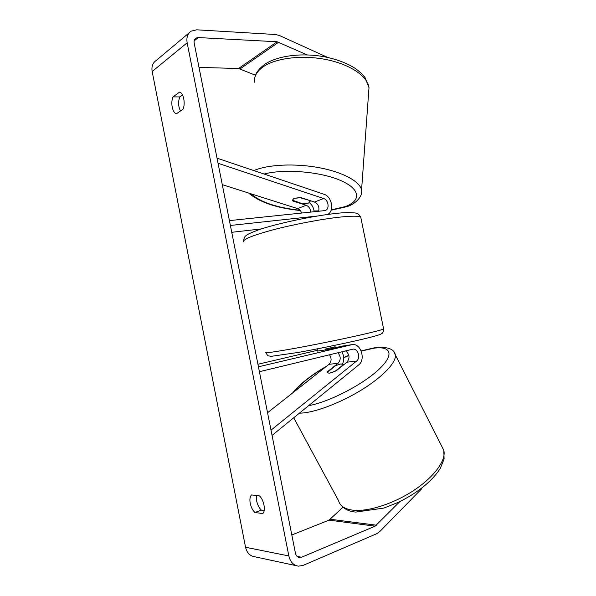 <?xml version="1.0" encoding="UTF-8"?>
<svg xmlns="http://www.w3.org/2000/svg" width="596" height="596" viewBox="0 0 596 596"><rect width="100%" height="100%" fill="white"/><g stroke="black" fill="none" stroke-linecap="round" stroke-linejoin="round"><path stroke-width="0.89" d="M310.665 212.154C310.449 208.764 308.952 206.469 306.173 205.285L292.845 200.979L292.42 200.196L293.999 198.364L301.077 197.649L314.494 202.051C318.219 203.988 319.59 207.08 318.607 211.327M217.026 158.156L323.956 194.251C332.002 196.524 334.639 211.327 327.539 214.478M314.174 211.789C313.764 208.011 312.17 204.972 309.399 202.67M218.039 163.274L323.598 198.52C328.627 199.906 329.834 209.367 325.118 210.567L229.423 220.617M222.286 184.656L297.575 208.622C299.52 209.338 300.883 210.82 301.673 213.092M261.353 228.916L231.74 232.306M317.355 216.028L230.384 225.459M337.828 352.78C340.89 356.378 340.979 359.865 338.111 363.247L327.293 371.837L327.159 372.53L329.268 373.267L336.07 370.891L346.939 362.197C350.075 358.04 349.629 354.277 345.598 350.902M272.059 435.408L358.628 364.961C366.13 359.507 360.692 342.73 352.027 344.652L258.44 366.808M335.213 347.259L336.405 347.453M341.866 351.804C344.063 355.819 344.287 359.85 342.551 363.91M271.016 430.156L356.594 361.042C360.982 357.883 357.831 348.079 352.772 349.181L259.416 371.71M267.552 412.7L328.992 364.335C331.592 361.534 331.763 358.352 329.506 354.791M317.452 350.299L257.934 364.26M352.027 344.652L342.432 346.053L326.608 349.77L317.929 351.007M341.061 363.873L335.555 365.639L327.159 372.53L329.268 373.267L334.84 371.494L343.274 364.745L341.061 363.873M307.119 54.907L277.118 41.757L198.259 37.563L195.965 38.107C194.408 39.157 193.812 40.826 194.192 43.121L295.437 553.2C296.07 555.815 297.464 557.275 299.617 557.58L301.546 557.253L375.137 526.156L399.938 501.527M182.51 94.987L179.836 96.917C178.606 99.852 178.331 103.235 179.009 107.071L180.364 111.05M264.184 510.504L261.383 510.139C259.126 508.03 257.569 505.013 256.712 501.08L256.593 495.485M254.902 512.508C252.652 510.377 251.102 507.338 250.238 503.382C249.545 499.448 249.947 496.639 251.445 494.956L259.223 495.76C263.805 499.306 266.107 510.951 262.732 513.558L254.902 512.508L261.383 510.139M172.214 107.109C173.034 110.863 174.412 113.098 176.349 113.821L182.935 109.277C185.699 103.92 183.486 92.708 179.552 92.119L173.011 96.895C171.797 99.845 171.529 103.25 172.214 107.109M327.666 57.432L279.42 35.499L275.657 34.523L196.725 29.815L191.219 31.119C187.636 33.577 186.28 37.466 187.144 42.785L288.844 555.949C290.312 562.021 293.53 565.425 298.507 566.163L303.163 565.38L376.672 533.725L379.868 531.483L421.655 488.787L421.402 488.303M189.349 32.683L156.137 60.531C152.695 62.915 151.369 66.573 152.166 71.513L245.552 547.255C246.908 552.872 249.97 556.046 254.738 556.768L296.339 565.701M255.542 75.245L238.564 68.51L199.004 67.4M291.824 534.97L329.037 520.144L342.983 507.233M421.923 487.9L421.655 488.787M179.836 96.917L173.011 96.895M310.129 201.001L308.534 203.102L302.872 203.854L292.42 200.196L293.999 198.364L299.714 197.581L310.166 200.629M325.252 350.038L325.066 349.137L335.101 346.783L335.295 347.714M306.173 205.285L297.575 208.622M323.598 198.52L314.494 202.051M338.111 363.247L328.992 364.335M351.551 344.749L341.962 346.142M356.594 361.042L346.939 362.197M441.733 446.218L443.789 450.271C446.397 459.888 434.752 476.42 414.362 490.024C394.016 503.642 368.119 511.964 353.003 510.198C344.779 509.148 339.966 505.982 338.573 500.692L293.724 417.781M299.401 413.155L300.727 413.125C314.941 412.596 340.837 402.807 362.085 389.59C383.377 376.374 396.623 362.018 395.327 354.881L393.978 352.117M294.163 391.751C300.771 383.608 311.306 375.316 325.759 366.875M343.691 357.727L348.884 355.507M361.243 351.096L373.916 348.206C391.289 345.702 394.805 354.806 378.326 369.922C362.077 385.009 328.836 402.047 308.564 405.697M187.144 42.785L152.166 71.513M288.844 555.949L245.552 547.255M376.516 525.21L330.385 519.265M375.137 526.156L329.037 520.144M301.546 557.253L297.046 556.359M198.259 37.563L194.147 40.915M277.118 41.757L238.564 68.51M278.734 42.167L240.121 68.853M368.619 92.924L368.998 87.686C367.725 76.534 350.679 64.606 326.869 59.697C303.096 54.758 276.425 57.842 263.603 66.521C256.928 71.14 253.903 76.377 254.529 82.233M253.866 170.59C267.589 164.548 294.826 163.162 318.86 167.64C342.916 172.088 360.051 181.542 361.563 190.035L361.325 193.909M331.234 209.881L345.047 206.648C361.347 200.912 360.893 189.223 340.547 180.461C320.425 171.633 284.374 168.608 264.065 174.032M250.901 193.767C260.638 202.268 277.021 207.766 300.049 210.261M314.077 210.962L318.756 210.895M265.861 352.303C264.363 353.413 274.48 352.012 296.205 348.101C317.139 344.272 344.913 338.588 362.957 334.438C375.257 331.6 382.14 329.774 383.615 328.955L360.751 217.175C358.844 215.849 351.625 215.856 339.094 217.205C320.723 219.246 293.031 224.543 272.528 229.967C251.303 235.785 241.767 239.808 243.92 242.036M317.169 348.891L317.623 351.141M340.852 504.998C344.451 509.178 349.256 511.517 355.268 512.031M292.576 393.002C300.012 383.846 311.343 374.921 326.586 366.227M343.676 357.555L348.846 355.343M361.161 350.888L375.175 347.639C387.519 346.544 394.239 348.958 395.327 354.881L443.789 450.271L444.095 459.009L440.37 468.188C436.518 474.453 430.863 480.629 423.413 486.716C415.732 492.788 407.195 498.07 397.785 502.555L383.921 508.06L355.73 512.083M343.266 364.588L343.467 364.975M298.715 557.402L299.617 557.58M195.175 38.747L195.965 38.107M331.108 210.224L346.716 206.685C355.223 204.428 363.217 195.995 361.563 190.035L368.998 87.686L365.065 77.569C362.45 74.262 359.157 71.2 355.194 68.376C346.5 62.848 335.779 58.9 323.047 56.531C300.995 52.731 277.572 55.808 265.108 64.07M310.203 201.239L310.255 200.658M248.606 193.037C259.685 202.357 276.909 208.183 300.272 210.507M314.114 211.208L318.666 211.155M255.11 76.593C255.9 72.727 259.089 68.652 264.661 64.375M360.751 217.175C359.224 214.627 357.786 213.331 356.438 213.301C357.712 213.152 348.772 211.796 335.682 213.48C313.056 215.871 276.998 223.522 258.895 229.728C251.065 232.663 246.796 234.623 246.096 235.614C244.747 236.359 243.943 238.065 243.675 240.747M383.615 328.955C383.37 331.875 382.729 333.41 381.701 333.559C380.471 334.371 379.816 335.116 361.027 339.586C343.4 343.683 318.011 348.884 298.089 352.467L270.949 356.371C267.954 355.44 268.207 356.877 265.935 352.69M334.825 345.33L335.31 347.714"/></g></svg>
